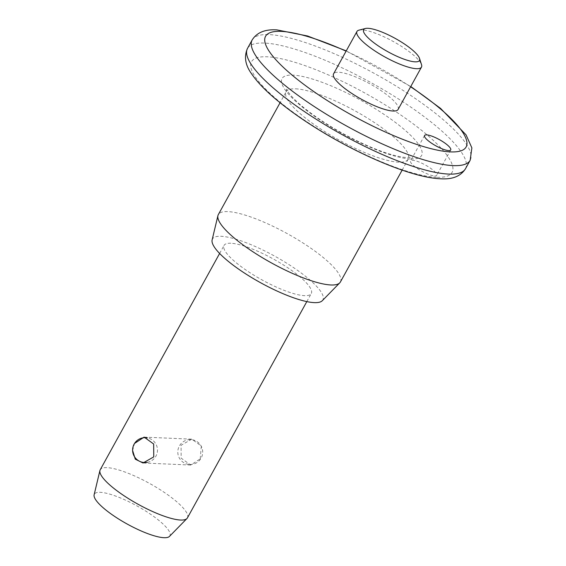 <?xml version="1.0" encoding="UTF-8"?>
<svg xmlns="http://www.w3.org/2000/svg" width="566" height="566" viewBox="0 0 566 566"><rect width="100%" height="100%" fill="white"/><g stroke="black" fill="none" stroke-linecap="round" stroke-linejoin="round"><path stroke-width="0.42" stroke-dasharray="2.83 2.12" d="M434.66 175.991A14.942 3.566 28.9 0 0 436.69 175.354A14.942 3.566 28.9 0 0 428.193 166.687A14.942 3.566 28.9 0 0 412.564 160.27A14.942 3.566 28.9 0 0 410.534 160.914A14.942 3.566 28.9 0 0 419.031 169.574A14.942 3.566 28.9 0 0 434.66 175.991M358.986 30.147A36.854 8.794 -151.1 0 1 361.964 29.913A36.854 8.794 -151.1 0 1 396.646 43.412A36.854 8.794 -151.1 0 1 421.528 64.673M200.208 458.892L201.326 446.036L191.817 439.166L181.063 445.265L181.177 458.17L190.707 465.04L200.208 458.892M398.103 109.45A36.854 8.794 28.9 0 0 377.14 88.084A36.854 8.794 28.9 0 0 338.595 72.25A36.854 8.794 28.9 0 0 333.579 73.828M340.399 281.981A69.717 16.64 28.9 0 0 300.751 241.555A69.717 16.64 28.9 0 0 227.822 211.606A69.717 16.64 28.9 0 0 218.327 214.592M322.273 300.723A63.045 15.049 28.9 0 0 288.731 264.449A63.045 15.049 28.9 0 0 221.065 236.284A63.045 15.049 28.9 0 0 212.123 239.92M132.607 450.472L134.517 443.468M187.41 517.911A49.801 11.886 28.9 0 0 159.088 489.031A49.801 11.886 28.9 0 0 106.995 467.643A49.801 11.886 28.9 0 0 100.21 469.773M230.857 243.253A49.801 11.886 28.9 0 0 224.079 245.389A49.801 11.886 28.9 0 0 252.401 274.262A49.801 11.886 28.9 0 0 304.494 295.657A49.801 11.886 28.9 0 0 311.279 293.521A49.801 11.886 28.9 0 0 282.958 264.647A49.801 11.886 28.9 0 0 230.857 243.253M169.475 536.398A43.129 10.294 28.9 0 0 146.523 511.586A43.129 10.294 28.9 0 0 100.239 492.321A43.129 10.294 28.9 0 0 94.126 494.804M252.167 39.938A124.499 29.722 -151.1 0 1 269.119 34.604A124.499 29.722 -151.1 0 1 399.355 88.091A124.499 29.722 -151.1 0 1 470.155 160.277M436.499 177.299A114.537 27.345 -151.1 0 1 296.513 114.665A114.537 27.345 -151.1 0 1 267.131 56.777A114.537 27.345 -151.1 0 1 407.117 119.412A114.537 27.345 -151.1 0 1 436.499 177.299M465.485 168.739A124.499 29.722 28.9 0 0 394.679 96.553A124.499 29.722 28.9 0 0 264.442 43.073A124.499 29.722 28.9 0 0 247.498 48.407M295.594 88.827A69.717 16.64 -151.1 0 1 368.53 118.775A69.717 16.64 -151.1 0 1 408.178 159.202A69.717 16.64 -151.1 0 1 398.683 162.187A69.717 16.64 -151.1 0 1 325.754 132.239A69.717 16.64 -151.1 0 1 286.106 91.812A69.717 16.64 -151.1 0 1 295.594 88.827M410.725 158.961A79.679 19.018 28.9 0 0 390.285 118.69A79.679 19.018 28.9 0 0 292.905 75.122A79.679 19.018 28.9 0 0 313.345 115.393A79.679 19.018 28.9 0 0 410.725 158.961M410.612 86.782A114.537 27.345 28.9 0 0 346.088 51.166M450.713 149.948L436.69 175.354M402.15 170.118L408.178 159.202L410.152 157.242L406.48 157.482C403.438 157.369 399.306 156.648 394.092 155.31C386.543 153.322 377.883 150.209 368.105 145.971C349.986 137.991 332.872 128.461 316.769 117.374C307.805 111.127 300.596 105.326 295.141 99.97C291.518 96.354 289.056 93.447 287.747 91.232L286.714 89.103L286.106 91.812L280.078 102.729M144.125 437.122L191.817 439.166M219.622 253.469L224.079 245.389M306.814 301.6L311.279 293.521M143.283 463.002L190.707 465.04M346.243 50.883L410.767 86.506M424.557 135.507L410.534 160.914M147.323 462.351A12.452 12.452 0 0 0 147.401 437.886M189.723 464.488A12.452 12.452 0 0 0 201.156 458.064A12.452 12.452 0 0 0 190.784 439.612A12.452 12.452 0 0 0 177.816 451.512A12.452 12.452 0 0 0 189.723 464.488"/><path stroke-width="0.85" d="M426.587 134.871A14.942 3.566 -151.1 0 1 442.216 141.288A14.942 3.566 -151.1 0 1 450.713 149.948A14.942 3.566 -151.1 0 1 448.682 150.591A14.942 3.566 -151.1 0 1 433.054 144.174A14.942 3.566 -151.1 0 1 424.557 135.507A14.942 3.566 -151.1 0 1 426.587 134.871M367.985 28.3A31.873 7.606 28.9 0 0 365.403 28.498A31.873 7.606 28.9 0 0 378.576 46.079A31.873 7.606 28.9 0 0 415.111 61.836A31.873 7.606 28.9 0 0 419.498 58.362A31.873 7.606 28.9 0 0 397.976 39.974A31.873 7.606 28.9 0 0 367.985 28.3M419.498 58.362L421.528 64.673A36.854 8.794 -151.1 0 1 421.472 67.113A36.854 8.794 -151.1 0 1 416.456 68.691A36.854 8.794 -151.1 0 1 377.904 52.857A36.854 8.794 -151.1 0 1 356.948 31.491A36.854 8.794 -151.1 0 1 358.986 30.147L365.403 28.498M134.517 443.468L144.125 437.122L153.662 443.992L153.768 456.896L143.014 462.995L135.267 459.16L132.607 450.472M356.948 31.491L333.579 73.828A36.854 8.794 28.9 0 0 354.535 95.194A36.854 8.794 28.9 0 0 393.087 111.028A36.854 8.794 28.9 0 0 398.103 109.45L421.472 67.113M280.078 102.729L218.327 214.592A69.717 16.64 28.9 0 0 217.931 215.625A69.717 16.64 28.9 0 0 259.893 256.2A69.717 16.64 28.9 0 0 330.912 284.967A69.717 16.64 28.9 0 0 339.741 282.866A69.717 16.64 28.9 0 0 340.399 281.981L402.15 170.118M217.931 215.625L212.123 239.92A63.045 15.049 28.9 0 0 250.073 276.611A63.045 15.049 28.9 0 0 314.293 302.626A63.045 15.049 28.9 0 0 322.273 300.723L339.741 282.866M219.622 253.469L100.21 469.773A49.801 11.886 28.9 0 0 99.927 470.509A49.801 11.886 28.9 0 0 129.904 499.495A49.801 11.886 28.9 0 0 180.632 520.041A49.801 11.886 28.9 0 0 186.936 518.541A49.801 11.886 28.9 0 0 187.41 517.911L306.814 301.6M99.927 470.509L94.126 494.804A43.129 10.294 28.9 0 0 120.077 519.906A43.129 10.294 28.9 0 0 164.013 537.7A43.129 10.294 28.9 0 0 169.475 536.398L186.936 518.541M346.088 51.166A114.537 27.345 28.9 0 0 281.153 31.378A114.537 27.345 28.9 0 0 310.536 89.265A114.537 27.345 28.9 0 0 450.522 151.9A114.537 27.345 28.9 0 0 410.612 86.782M465.485 168.739C460.759 176.21 452.517 179.564 440.744 178.785C412.232 177.887 356.736 154.256 311.795 125.369C298.65 116.936 287.061 108.559 277.043 100.246C265.603 90.779 257.12 81.971 251.594 73.828C245.227 65.048 243.861 56.572 247.498 48.407A124.499 29.722 28.9 0 0 318.297 120.593A124.499 29.722 28.9 0 0 448.534 174.073A124.499 29.722 28.9 0 0 465.485 168.739L470.155 160.277A124.499 29.722 -151.1 0 1 453.21 165.605A124.499 29.722 -151.1 0 1 322.974 112.125A124.499 29.722 -151.1 0 1 252.167 39.938C256.893 32.467 265.143 29.121 276.908 29.892L307.55 35.983L346.243 50.883M247.498 48.407L252.167 39.938M410.767 86.506L440.61 108.439L466.059 134.857L471.874 147.889L470.155 160.277M147.401 437.886A12.452 12.452 0 0 0 132.614 449.574A12.452 12.452 0 0 0 147.323 462.351"/></g></svg>
